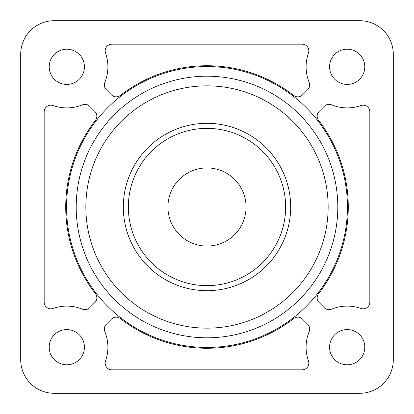 <?xml version="1.0" encoding="UTF-8"?>
<svg xmlns="http://www.w3.org/2000/svg" width="414" height="414" viewBox="0 0 414 414"><rect width="100%" height="100%" fill="white"/><g stroke="black" fill="none" stroke-linecap="round" stroke-linejoin="round"><path stroke-width="0.62" d="M111.475 94.873L106.289 89.688A6.707 6.707 0 0 1 104.825 82.402A41.084 41.084 0 0 0 105.549 53.121A6.707 6.707 0 0 1 111.873 44.174L302.127 44.174A6.707 6.707 0 0 1 308.451 53.121A41.084 41.084 0 0 0 309.175 82.402A6.707 6.707 0 0 1 307.711 89.688L302.525 94.873A6.707 6.707 0 0 1 293.666 95.432A141.277 141.277 0 0 0 120.334 95.432A6.707 6.707 0 0 1 111.475 94.873M302.525 319.127L307.711 324.312A6.707 6.707 0 0 1 309.175 331.598A41.084 41.084 0 0 0 308.451 360.879A6.707 6.707 0 0 1 302.127 369.826L111.873 369.826A6.707 6.707 0 0 1 105.549 360.879A41.084 41.084 0 0 0 104.825 331.598A6.707 6.707 0 0 1 106.289 324.312L111.475 319.127A6.707 6.707 0 0 1 120.334 318.568A141.277 141.277 0 0 0 293.666 318.568A6.707 6.707 0 0 1 302.525 319.127M66.814 49.209A17.605 17.605 0 0 1 82.06 75.617A17.605 17.605 0 0 1 51.564 75.617A17.605 17.605 0 0 1 66.814 49.209M347.186 49.209A17.605 17.605 0 0 1 362.436 75.617A17.605 17.605 0 0 1 331.94 75.617A17.605 17.605 0 0 1 347.186 49.209M347.186 329.58A17.605 17.605 0 0 1 362.436 355.988A17.605 17.605 0 0 1 331.94 355.988A17.605 17.605 0 0 1 347.186 329.58M66.814 329.58A17.605 17.605 0 0 1 82.06 355.988A17.605 17.605 0 0 1 51.564 355.988A17.605 17.605 0 0 1 66.814 329.58M393.3 54.239L393.3 359.761A33.539 33.539 0 0 1 359.761 393.3L54.239 393.3A33.539 33.539 0 0 1 20.7 359.761L20.7 54.239A33.539 33.539 0 0 1 54.239 20.7L359.761 20.7A33.539 33.539 0 0 1 393.3 54.239M324.312 307.711L319.127 302.525A6.707 6.707 0 0 1 318.568 293.666A141.277 141.277 0 0 0 318.568 120.334A6.707 6.707 0 0 1 319.127 111.475L324.312 106.289A6.707 6.707 0 0 1 331.598 104.825A41.084 41.084 0 0 0 360.879 105.549A6.707 6.707 0 0 1 369.826 111.873L369.826 302.127A6.707 6.707 0 0 1 360.879 308.451A41.084 41.084 0 0 0 331.598 309.175A6.707 6.707 0 0 1 324.312 307.711M94.873 302.525L89.688 307.711A6.707 6.707 0 0 1 82.402 309.175A41.084 41.084 0 0 0 53.121 308.451A6.707 6.707 0 0 1 44.174 302.127L44.174 111.873A6.707 6.707 0 0 1 53.121 105.549A41.084 41.084 0 0 0 82.402 104.825A6.707 6.707 0 0 1 89.688 106.289L94.873 111.475A6.707 6.707 0 0 1 95.432 120.334A141.277 141.277 0 0 0 95.432 293.666A6.707 6.707 0 0 1 94.873 302.525M207 328.152A121.152 121.152 0 0 0 328.152 207A121.152 121.152 0 0 0 207 85.848A121.152 121.152 0 0 0 85.848 207A121.152 121.152 0 0 0 207 328.152M207 347.439A140.439 140.439 0 0 0 347.439 207A140.439 140.439 0 0 0 207 66.561A140.439 140.439 0 0 0 66.561 207A140.439 140.439 0 0 0 207 347.439A140.439 140.439 0 0 0 347.439 207A140.439 140.439 0 0 0 207 66.561A140.439 140.439 0 0 0 66.561 207A140.439 140.439 0 0 0 207 347.439M207 123.325A83.675 83.675 0 0 1 279.466 248.84A83.675 83.675 0 0 1 134.534 248.84A83.675 83.675 0 0 1 207 123.325M207 128.356A78.644 78.644 0 0 1 275.108 246.325A78.644 78.644 0 0 1 138.892 246.325A78.644 78.644 0 0 1 207 128.356M167.929 207A39.071 39.071 0 0 1 226.536 173.166A39.071 39.071 0 0 1 226.536 240.834A39.071 39.071 0 0 1 167.929 207M207 76.202A130.798 130.798 0 0 1 337.798 207A130.798 130.798 0 0 1 207 337.798A130.798 130.798 0 0 1 76.202 207A130.798 130.798 0 0 1 207 76.202"/></g></svg>
